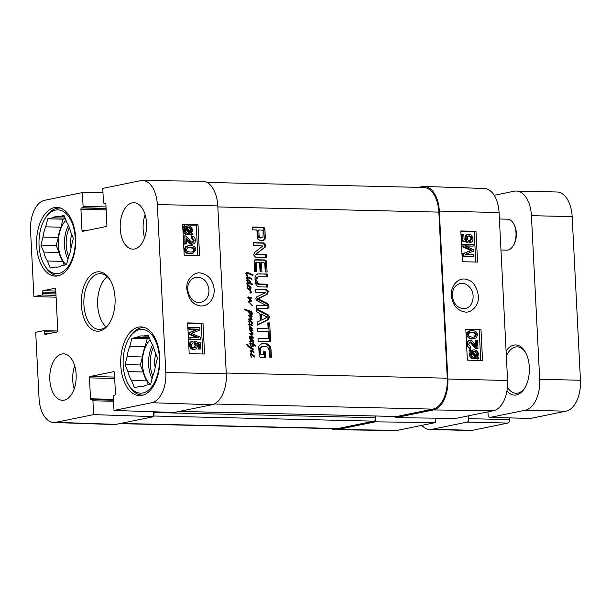 <?xml version="1.0" encoding="UTF-8"?>
<svg xmlns="http://www.w3.org/2000/svg" width="611" height="611" viewBox="0 0 611 611"><rect width="100%" height="100%" fill="white"/><g stroke="black" fill="none" stroke-linecap="round" stroke-linejoin="round"><path stroke-width="0.92" d="M53.768 422.507L113.852 424.553A27.877 15.855 -88.7 0 0 115.998 424.37L153.758 416.649L93.628 414.609L55.868 422.331A27.235 15.496 91.3 0 1 53.768 422.507A27.235 15.496 91.3 0 1 39.058 398.441L35.705 332.308L43.602 330.696A1.237 0.703 -88.7 0 1 43.694 330.688A1.237 0.703 -88.7 0 1 44.366 331.781L44.443 333.323A1.237 0.703 91.3 0 0 45.115 334.416A1.237 0.703 91.3 0 0 45.206 334.408L57.151 331.964A1.237 0.703 91.3 0 0 57.793 330.589L55.7 289.377A1.237 0.703 91.3 0 0 55.028 288.277A1.237 0.703 91.3 0 0 54.937 288.285L42.991 290.729A1.237 0.703 91.3 0 0 42.358 292.104L42.434 293.639A1.237 0.703 -88.7 0 1 41.792 295.014L33.903 296.633L30.55 230.5A27.235 15.496 91.3 0 1 44.626 200.293L82.378 192.572L102.976 192.832M165.833 372.504A27.235 15.496 91.3 0 1 151.757 402.718L114.005 410.439L174.135 412.478L211.887 404.757A27.877 15.855 -88.7 0 0 226.291 373.84L217.783 205.899A27.877 15.855 -88.7 0 0 202.539 181.261L142.424 180.497A27.235 15.496 91.3 0 1 157.325 204.57L165.833 372.504L226.291 373.84M104.13 203.318A1.237 0.703 -88.7 0 0 104.221 203.31L104.13 203.318A1.237 0.703 -88.7 0 1 103.45 202.226L102.755 188.402L140.515 180.68A27.235 15.496 91.3 0 1 142.424 180.497M56.097 297.183L33.903 296.633M104.221 203.31L105.1 203.135A1.237 0.703 91.3 0 1 105.191 203.127A1.237 0.703 91.3 0 1 105.863 204.219L106.917 225.131A1.237 0.703 91.3 0 1 106.283 226.505L82.745 231.325A1.237 0.703 91.3 0 1 82.653 231.332A1.237 0.703 91.3 0 1 81.981 230.232L80.927 209.321A1.237 0.703 91.3 0 1 81.561 207.946L82.439 207.763A1.237 0.703 -88.7 0 0 83.081 206.388L82.378 192.572M93.628 414.609L92.933 400.785A1.237 0.703 -88.7 0 0 92.253 399.686A1.237 0.703 -88.7 0 0 92.162 399.693L91.283 399.877A1.237 0.703 91.3 0 1 91.192 399.884A1.237 0.703 91.3 0 1 90.52 398.792L89.466 377.873A1.237 0.703 91.3 0 1 90.1 376.498L113.638 371.687A1.237 0.703 91.3 0 1 113.73 371.679A1.237 0.703 91.3 0 1 114.402 372.771L115.456 393.69A1.237 0.703 91.3 0 1 114.822 395.065L113.944 395.241A1.237 0.703 -88.7 0 0 113.302 396.615L114.005 410.439M153.514 411.776L153.758 416.649M107.185 276.592A27.877 15.855 -88.7 0 0 97.615 301.49A27.877 15.855 -88.7 0 0 106.009 326.809M120.23 228.629A23.233 13.213 91.3 0 1 133.939 202.707A23.233 13.213 91.3 0 1 146.609 226.238A23.233 13.213 91.3 0 1 132.854 249.158A23.233 13.213 91.3 0 1 120.23 228.629M49.812 379.767A23.233 13.213 91.3 0 1 63.529 353.853A23.233 13.213 91.3 0 1 76.192 377.384A23.233 13.213 91.3 0 1 62.437 400.297A23.233 13.213 91.3 0 1 49.812 379.767M36.637 245.729A34.376 19.56 91.3 0 1 56.93 207.366A34.376 19.56 91.3 0 1 75.68 242.2A34.376 19.56 91.3 0 1 55.326 276.111A34.376 19.56 91.3 0 1 36.637 245.729M120.764 365.256A34.376 19.56 91.3 0 1 141.057 326.9A34.376 19.56 91.3 0 1 159.807 361.727A34.376 19.56 91.3 0 1 139.453 395.638A34.376 19.56 91.3 0 1 120.764 365.256M115.051 298.053A29.733 16.917 -88.7 0 0 110.392 280.312A29.733 16.917 -88.7 0 0 86.64 280.357A29.733 16.917 -88.7 0 0 85.662 322.089A29.733 16.917 -88.7 0 0 109.384 323.242A29.733 16.917 -88.7 0 0 115.051 298.053M109.804 322.562A27.877 15.855 91.3 0 1 99.066 329.405A27.877 15.855 91.3 0 1 83.867 301.17A27.877 15.855 91.3 0 1 100.372 273.675A27.877 15.855 91.3 0 1 110.774 281.014M74.71 365.783A23.233 13.213 -88.7 0 0 72.732 380.309A23.233 13.213 -88.7 0 0 74.175 388.901M145.128 214.644A23.233 13.213 -88.7 0 0 143.15 229.163A23.233 13.213 -88.7 0 0 144.586 237.755M187.63 322.906L202.997 323.25L204.555 354.006L189.189 353.662L187.63 322.906M182.643 224.481L198.017 224.817L199.576 255.581L184.201 255.238L182.643 224.481M186.813 289.102C188.516 298.642 192.328 304.064 198.254 305.363C204.525 308.013 214.545 302.224 214.194 289.698C213.094 280.22 208.611 274.667 200.736 273.025C194.275 271.475 185.729 279.517 186.813 289.102M189.784 281.61C191.327 279.288 193.336 277.845 195.81 277.287C203.188 276.966 207.587 281.22 209 290.065C208.931 296.709 206.251 300.803 200.973 302.346C191.869 304.889 183.781 289.881 189.784 281.61M188.868 233.448L189.402 233.173L185.431 229.056L185.843 228.186L190.441 232.959L188.539 233.448C186.538 233.265 185.461 232.195 185.316 230.225L185.431 229.064M197.819 255.535L196.284 225.176L182.666 224.879M198.017 224.817L196.284 225.176M202.806 353.968L201.263 323.609L187.653 323.303M194.008 347.774L195.123 345.414L194.015 343.153L194.099 341.74L195.138 341.526L200.461 342.832L200.775 348.95L199.568 348.919L199.323 344.016L196.536 343.29L197.3 345.627C197.284 347.98 196.238 349.225 194.168 349.385L191.709 348.354L190.304 345.1C190.273 342.763 191.159 341.465 192.961 341.205L193.015 342.817M200.775 348.95L198.529 349.133L198.277 344.23L196.849 343.856M193.129 349.599L194.917 349.316L193.129 349.599L190.67 348.568L189.265 345.314C189.234 342.977 190.12 341.679 191.923 341.419M200.416 339.365L189.135 339.357L189.051 337.791L198.667 337.761L189.914 333.98L189.838 332.521L198.384 329.146L189.654 328.955L189.578 327.389L199.828 327.618L199.95 330.062L191.358 333.377L200.309 337.18L200.416 339.365L190.174 339.143L190.09 337.578M197.048 337.73L188.868 334.202L188.799 332.735L197.338 329.367L188.616 329.169L188.539 327.603L189.578 327.389M202.997 323.25L201.263 323.609M190.342 231.806L190.479 230.607C190.372 228.629 189.288 227.544 187.218 227.361L186.141 227.475M192.343 252.022L193.756 249.922L192.939 248.242L187.821 247.447M192.885 253.489L189.761 253.848C186.286 253.771 184.476 252.404 184.339 249.731L185.248 246.959L187.256 245.996L190.395 245.614C193.893 245.691 195.703 247.073 195.833 249.746L192.885 253.489L190.8 253.634C187.325 253.557 185.515 252.183 185.377 249.517L186.286 246.745L188.295 245.782M192.656 242.475L194.313 240.192L192.137 237.748L192.19 236.197C194.153 236.51 195.207 237.862 195.352 240.253C195.337 242.712 194.451 243.972 192.702 244.026C191.747 244.316 190.265 243.079 188.257 240.306L186.164 237.878L186.47 243.911L184.224 244.102L183.812 235.968L185.736 235.953L188.799 238.985C190.586 241.49 191.877 242.651 192.656 242.475L193.007 242.445M192.45 242.452L193.275 240.413L191.098 237.962L191.151 236.411L192.19 236.197M191.663 244.247L193.275 243.98L191.663 244.247C190.708 244.53 189.219 243.293 187.218 240.52L186.233 239.222M192.328 234.914L191.243 233.784L188.639 234.708C186.072 234.41 184.675 232.921 184.446 230.24L185.11 227.422L184.064 226.337L184.469 225.726L185.561 226.857L188.18 225.879C190.739 226.131 192.144 227.643 192.389 230.4L191.701 233.226L192.74 234.303L191.289 235.136L190.495 234.303M189.059 234.708L187.592 234.922C185.034 234.632 183.636 233.142 183.399 230.454L184.064 227.643L183.025 226.559L184.469 225.726M185.263 226.551L187.226 225.955M190.479 247.172L193.977 248.028L194.794 249.7L192.908 251.931L190.724 252.076C187.638 251.885 186.202 251.037 186.408 249.54L188.295 247.318L189.433 247.386M186.47 243.911L185.263 243.881L184.85 235.754M184.224 244.102L185.263 243.881M191.098 237.962L192.137 237.748M190.097 234.487L188.578 234.845M187.18 227.261L188.257 227.139C190.327 227.33 191.411 228.407 191.518 230.393L190.953 232.447L186.34 227.659L187.363 227.216M183.025 226.559L184.064 226.337M184.064 227.643L185.11 227.422M189.402 233.173L190.441 232.959M188.616 329.169L189.654 328.955M197.338 329.367L198.384 329.146M188.799 332.735L189.838 332.521M188.868 334.202L189.914 333.98M189.135 339.357L190.174 339.143M192.877 342.847L191.335 345.116C191.495 346.72 192.373 347.613 193.97 347.774L194.565 347.728M191.571 341.473L192.961 341.205M193.97 347.774C195.459 347.72 196.192 346.865 196.169 345.2L195.054 342.939L195.138 341.526M198.277 344.23L199.323 344.016M198.529 349.133L199.568 348.919M194.015 343.153L195.054 342.939M59.298 275.492A33.758 19.208 91.3 0 1 57.885 275.553A33.758 19.208 91.3 0 1 44.824 265.861L44.053 264.502A31.902 18.147 91.3 0 1 45.13 218.44A31.902 18.147 91.3 0 1 63.88 211.826A31.902 18.147 91.3 0 1 75.237 238.061A31.902 18.147 91.3 0 1 64.667 270.413A31.902 18.147 91.3 0 1 44.053 264.502M45.13 218.44L45.962 217.119A33.758 19.208 91.3 0 1 59.466 208.046A33.758 19.208 91.3 0 1 60.871 208.168M52.737 217.806A25.395 14.45 91.3 0 1 57.739 216.37A25.395 14.45 91.3 0 1 59.061 216.508L64.01 215.5L66.866 222.503A25.395 14.45 91.3 0 1 70.517 231.439L73.366 238.443L71.273 246.462A25.395 14.45 91.3 0 1 68.6 256.696L66.507 264.708L61.551 265.724A25.395 14.45 91.3 0 1 56.556 267.152A25.395 14.45 91.3 0 1 55.234 267.015L50.278 268.03L47.429 261.027A25.395 14.45 91.3 0 1 43.778 252.083L40.922 245.08L43.014 237.068A25.395 14.45 91.3 0 1 45.695 226.834L47.788 218.814L52.737 217.806L65.072 218.089M65.324 218.715L63.07 219.173L60.97 227.185L45.695 226.834M43.014 237.068L58.297 237.427A25.395 14.45 91.3 0 1 60.97 227.185M58.297 237.427L56.204 245.439L59.061 252.442L43.778 252.083M47.429 261.027L62.704 261.386A25.395 14.45 91.3 0 1 59.061 252.442M62.704 261.386L64.247 265.174M66.324 264.746A24.776 14.099 91.3 0 1 58.32 243.125A24.776 14.099 91.3 0 1 66.003 220.388M57.877 267.076L55.234 267.015M64.476 216.638L59.061 216.508M47.788 218.814L63.07 219.173M40.922 245.08L56.204 245.439M71.777 234.54A15.901 9.043 -88.7 0 0 70.54 244.133A15.901 9.043 -88.7 0 0 71.044 248.097M143.425 395.019A33.758 19.208 91.3 0 1 142.012 395.08A33.758 19.208 91.3 0 1 128.952 385.388L128.18 384.029A31.902 18.147 91.3 0 1 129.265 337.967A31.902 18.147 91.3 0 1 148.007 331.353A31.902 18.147 91.3 0 1 159.364 357.595A31.902 18.147 91.3 0 1 148.794 389.948A31.902 18.147 91.3 0 1 128.18 384.029M129.265 337.967L130.09 336.646A33.758 19.208 91.3 0 1 143.593 327.58A33.758 19.208 91.3 0 1 144.998 327.702M136.864 337.333A25.395 14.45 91.3 0 1 141.867 335.905A25.395 14.45 91.3 0 1 143.188 336.042L148.137 335.027L150.993 342.03A25.395 14.45 91.3 0 1 154.644 350.974L157.501 357.977L155.4 365.989A25.395 14.45 91.3 0 1 152.727 376.223L150.634 384.243L145.685 385.251A25.395 14.45 91.3 0 1 140.683 386.687A25.395 14.45 91.3 0 1 139.361 386.549L134.412 387.557L131.556 380.554A25.395 14.45 91.3 0 1 127.905 371.61L125.049 364.614L127.149 356.595A25.395 14.45 91.3 0 1 129.822 346.361L131.915 338.349L136.864 337.333L149.199 337.623M149.451 338.242L147.198 338.7L145.097 346.72L129.822 346.361M127.149 356.595L142.424 356.954A25.395 14.45 91.3 0 1 145.097 346.72M142.424 356.954L140.331 364.966L143.188 371.969L127.905 371.61M131.556 380.554L146.831 380.913A25.395 14.45 91.3 0 1 143.188 371.969M146.831 380.913L148.374 384.701M150.451 384.273A24.776 14.099 91.3 0 1 142.447 362.651A24.776 14.099 91.3 0 1 150.13 339.915M142.004 386.61L139.361 386.549M148.603 336.165L143.188 336.042M131.915 338.349L147.198 338.7M125.049 364.614L140.331 364.966M155.904 354.067A15.901 9.043 -88.7 0 0 154.667 363.66A15.901 9.043 -88.7 0 0 155.171 367.623M499.072 212.559A27.235 15.496 -88.7 0 0 484.355 188.494L424.278 186.447A27.877 15.855 91.3 0 1 439.332 211.078L447.84 379.019A27.877 15.855 91.3 0 1 433.436 409.935L395.676 417.657L455.745 418.428L493.505 410.707A27.235 15.496 -88.7 0 0 507.581 380.5L499.072 212.559L439.332 211.078M435.147 418.168L435.376 422.598L375.307 421.827L337.547 429.548A27.877 15.855 91.3 0 1 335.592 429.739A27.877 15.855 91.3 0 1 331.231 428.594M335.592 429.739L395.699 430.503A27.235 15.496 -88.7 0 0 397.616 430.32L435.376 422.598M418.581 187.356L422.125 186.63A27.877 15.855 91.3 0 1 424.278 186.447M395.623 416.481L395.676 417.657M375.307 421.827L375.215 420.024M477.565 262.096L462.374 261.722L460.816 230.966L476.007 231.34L477.565 262.096M482.553 360.528L467.362 360.146L465.803 329.39L480.994 329.764L482.553 360.528M478.39 295.9C476.71 286.36 472.937 280.938 467.079 279.617C460.877 276.951 450.987 282.717 451.338 295.235C452.43 304.713 456.868 310.289 464.658 311.946C471.05 313.504 479.467 305.477 478.39 295.9M469.447 287.002C475.992 293.624 473.296 307.409 465.277 308.555C458.013 308.861 453.683 304.591 452.277 295.747C452.346 289.102 454.981 285.016 460.175 283.489C463.612 282.87 466.697 284.039 469.447 287.002M476.359 355.717L476.473 354.556C476.32 352.593 475.259 351.508 473.281 351.325L472.998 351.325M480.994 329.764L465.826 329.795M480.75 360.482L479.215 330.123M475.763 262.058L474.228 231.699L460.839 231.37M469.309 242.636L470.378 242.422L470.187 240.833L471.982 238.519C471.822 236.908 470.951 236.022 469.37 235.846C467.904 235.899 467.178 236.755 467.209 238.42L468.309 240.681L468.225 242.093L462.962 240.772L462.657 234.662L463.841 234.693L464.093 239.596L466.842 240.329L466.094 237.985C466.101 235.64 467.132 234.387 469.179 234.242L471.608 235.273L472.998 238.534C473.029 240.871 472.158 242.162 470.378 242.422L469.309 242.636L469.118 241.047L470.913 238.733C470.753 237.121 469.882 236.236 468.309 236.06L468.797 235.892M468.225 242.093L467.155 242.307L461.901 240.986L461.588 234.876L462.657 234.662M465.773 240.543L465.024 238.198C465.032 235.854 466.063 234.609 468.11 234.456M473.731 256.238L462.535 256.208L462.412 253.756L470.898 250.464L462.053 246.638L461.939 244.453L463.008 244.24L473.135 244.492L473.212 246.057L464.742 245.851L473.395 249.647L473.472 251.113L465.032 254.459L473.647 254.672L473.731 256.238L463.604 255.994L463.482 253.542L471.967 250.25L463.123 246.424L463.008 244.24M473.212 246.057L465.322 246.103M476.007 231.34L474.228 231.699M474.625 357.519L475.457 357.114L471.532 352.99M473.922 337.157L475.358 335.034C475.564 333.522 474.121 332.659 471.028 332.453L469.447 332.499M466.01 333.491L468.889 331.002L472.013 330.658C475.495 330.742 477.313 332.14 477.458 334.851L476.542 337.654L474.495 338.639L472.425 338.792C468.927 338.7 467.11 337.303 466.972 334.591L469.958 330.788M474.495 338.639L471.356 339.006L466.147 336.142M477.993 348.812L477.107 348.606L474.037 345.521C472.234 342.977 470.944 341.793 470.165 341.977L468.507 344.276L470.691 346.765L470.638 348.339C468.668 348.018 467.606 346.643 467.461 344.214C467.476 341.725 468.362 340.449 470.119 340.396C471.073 340.106 472.563 341.366 474.579 344.184L476.672 346.651L476.359 340.533L477.573 340.564L477.993 348.812L476.038 348.82L472.967 345.734C471.173 343.191 469.882 342.007 469.095 342.191M470.638 348.339L469.569 348.56L466.644 345.963M466.491 342.947L468.492 340.655L470.119 340.396M475.534 345.467L475.297 340.747L476.359 340.533M475.633 358.604L473.647 358.894C471.112 358.634 469.722 357.122 469.477 354.365L470.157 351.539L469.133 350.462L469.538 349.851L470.607 349.629L471.684 350.767L473.304 349.927L471.738 350.279L474.251 349.851C476.786 350.149 478.169 351.646 478.398 354.327L477.741 357.145L478.78 358.229L478.375 358.848L477.29 357.71L474.709 358.68C472.181 358.42 470.791 356.908 470.546 354.151L471.226 351.325L470.195 350.248L470.607 349.629M478.375 358.848L477.306 359.062L476.534 358.245M472.349 337.211L468.836 336.333L468.018 334.629L469.935 332.376L472.097 332.231C475.19 332.437 476.633 333.3 476.427 334.82L474.503 337.073L472.349 337.211M476.038 348.82L477.107 348.606M472.471 351.6L474.35 351.111C476.328 351.294 477.39 352.371 477.542 354.342L477.015 356.381L472.471 351.6M475.282 357.389L474.632 357.42C472.586 357.229 471.516 356.144 471.409 354.166L471.959 352.104L476.527 356.9L475.495 357.351M469.133 350.462L470.195 350.248M470.157 351.539L471.226 351.325M475.457 357.114L476.527 356.9M476.381 355.709L477.428 355.495M462.535 256.208L463.604 255.994M462.053 246.638L463.123 246.424M470.898 250.464L471.967 250.25M462.412 253.756L463.482 253.542M469.118 241.047L470.31 240.81M467.384 234.517L469.179 234.242M461.901 240.986L462.962 240.772M250.556 342.32L250.029 341.503L250.808 340.541L249.708 338.517L250.38 338.066L251.633 338.341L253.695 341.053L252.985 341.328L252.404 340.526L253.298 340.991L252.969 340.449L250.434 338.586L250.082 338.891L250.731 339.915L253.466 341.923L251.083 341.182L250.373 341.496L250.609 342.32M251.083 341.182L250.052 341.557M253.282 341.541L252.442 341.717M251.801 340.801L251.045 341.182M250.289 340.747L250.747 341.022M250.731 339.915L250.319 340.006M250.434 338.586L249.716 338.731M253.298 340.991L252.725 341.106M253.206 340.907L252.649 341.022M253.061 340.9L252.626 340.991M253.405 341.442L253.695 341.053L252.855 341.228M253.68 340.778L253.252 340.869M251.633 338.341L250.77 338.693M249.326 338.288L250.579 338.555M249.708 338.517L250.044 338.135M251.885 279.372L251.358 279.41L251.572 278.532L251.885 279.372L251.449 279.456M251.824 279.143L251.335 279.242M251.808 278.731L251.35 278.822M247.608 277.341L249.723 277.531L250.502 278.013L250.357 278.769L247.478 277.608L249.448 278.226M250.586 278.288L249.899 278.433M250.502 278.013L249.54 278.211M249.723 277.531L248.669 277.745M247.195 277.623L248.303 279.815L246.928 278.631L246.623 277.646L247.157 276.943L247.478 277.608L246.638 277.738M247.157 276.943L246.294 273.323L247.211 272.292L253.153 274.927L252.885 275.523L247.379 273.14L246.806 273.369L247.547 276.959L246.905 276.997M247.6 278.769L247.142 278.86M247.218 278.196L246.775 278.28M247.134 275.011L246.645 275.11M247.379 273.14L246.302 273.468M246.325 273.354L245.752 273.583M253.153 274.927L251.854 274.79L252.908 274.576M252.618 274.431L251.854 274.79M252.267 274.354L251.213 274.568L248.7 273.323L249.754 273.109M246.157 272.506L248.7 273.323M246.447 272.804L247.211 272.292L246.638 272.407M253.374 346.277L251.808 346.59M253.313 345.681L253.328 346.284L252.007 346.59L250.915 347.667L253.603 349.141L253.588 349.927L249.219 347.399L247.547 345.918L246.737 344.26L250.373 347.201L252.129 345.872L253.504 345.643L253.229 344.757L250.793 343.634L250.938 345.872L250.029 344.268L250.151 343.275L250.915 342.97L253.114 343.894L253.023 342.381L253.672 344.253L255.711 345.421L255.65 346.109L253.756 345.078L253.741 345.635L250.716 346.895M253.756 345.078L253.298 345.177M255.841 345.681L254.894 345.872M255.711 345.421L254.787 345.895M254.13 345.406L254.657 345.635M253.672 344.253L252.794 344.436M252.496 343.71L252.618 344.467M253.55 343.497L253.061 343.596M253.313 342.802L252.725 342.924M253.114 343.894L252.236 344.077M252.435 343.481L251.381 343.703L252.06 344.115M249.861 343.183L251.381 343.703M250.724 345.07L250.304 345.154M250.51 344.451L250.09 344.543M250.441 344.039L249.998 344.13M251.075 346.086L252.259 345.895M250.373 347.201L249.128 347.323M248.494 346.063L247.837 346.193M253.756 349.553L253.099 349.691M253.603 349.141L252.587 349.347M250.915 347.667L249.983 347.85M250.205 347.239L249.891 347.804M252.007 346.59L250.961 346.804M249.105 324.097L250.861 324.128L252.572 325.128L252.328 325.579L249.372 324.594L249.891 325.877L252.786 328.733L250.189 327.756L250.67 329.352L250.09 329.153L249.509 327.847L250.205 327.022L248.876 324.342L249.372 323.937M250.273 329.382L252.87 330.039L252.962 330.765L252.412 330.956L250.533 330.314L253.183 333.973L252.633 334.454L250.495 333.805L253.091 337.066L253.282 338.219L249.594 337.364L249.25 336.806L250.731 336.493L252.847 337.455L249.952 333.858L249.632 333.026L252.465 333.591L249.479 329.757L249.456 329.115L250.273 329.382L249.41 329.558M250.281 328.741L249.876 328.825M250.105 328.374L249.662 328.466M250.189 327.756L249.532 328.031M250.136 327.771L249.517 327.893M252.839 328.336L252.038 328.504M251.595 327.412L250.762 327.771M249.67 326.969L250.541 327.626M250.724 326.755L250.105 326.885M249.891 325.877L249.425 325.976M249.563 325.304L249.143 325.388M249.838 324.517L248.937 324.678M252.572 325.128L251.877 325.273M250.861 324.128L249.807 324.342L250.403 324.594M249.227 324.212L249.807 324.342M249.96 324.189L248.983 324.395M250.036 324.174L248.776 324.319M249.83 324.105L248.914 324.288M249.784 324.051L248.983 324.212M249.67 323.983L248.83 321.76L248.898 320.844L249.83 320.179L249.387 320.271M248.876 324.342L249.93 323.899L249.074 322.7M250.594 329.558L249.219 329.596M251.564 333.537L252.465 333.591M249.685 333.407L250.51 333.751M252.847 337.455L251.793 337.669L250.739 337.165L251.793 336.951M250.731 336.493L249.678 336.707L250.739 337.165M249.273 336.669L249.678 336.707M253.45 337.845L252.458 338.051M252.038 337.28L252.396 338.066M253.091 337.066L252.664 337.157M252.496 336.142L251.938 336.256M250.655 334.087L250.189 334.179M250.495 333.805L249.991 333.911M252.633 334.454L251.579 334.675M251.892 333.759L252.129 334.186M251.961 332.101L251.373 332.224M250.533 330.314L249.945 330.429M252.87 330.039L251.281 330.436L251.816 330.253L251.908 330.979M249.548 329.741L251.816 330.253M251.045 321.623L252.259 323.166L250.991 321.432L250.594 321.714M250.991 321.432L250.533 321.523M252.259 323.166L251.64 323.288M251.617 322.493L251.09 322.6M249.242 320.34L249.83 320.179L252.786 322.829L252.801 323.685L252.236 323.799L250.243 320.928L249.441 320.859L248.876 321.951M249.25 321.867L249.418 322.631M249.777 320.729L248.876 320.974M249.693 320.744L248.883 320.912M252.847 323.227L251.732 323.043M252.786 322.829L252.267 322.936M249.051 320.523L249.571 320.775M248.57 282.61L249.739 282.847L250.197 282.114L249.074 281.091L247.111 280.548L248.57 282.61L247.898 282.748L246.668 280.709L247.035 279.838M247.065 280.77L246.684 280.846M247.394 280.502L246.661 280.64M249.739 282.847L248.035 282.946L249.089 282.725M247.516 282.824L248.035 282.946M246.691 280.174L247.318 279.777L249.242 280.441L250.724 282.145L250.197 282.992L252.626 284.252L252.45 284.68L248.509 283.336L247.776 283.557L247.99 284.642L247.539 284.734M247.99 284.642L247.577 284.795L247.256 283.909L247.921 282.733M247.722 284.138L247.31 284.222M247.669 283.932L247.272 284.016M248.509 283.336L247.264 283.664M247.455 283.55L246.722 283.771M252.626 284.252L251.396 284.894M252.488 283.962L251.572 284.474M251.824 283.634L250.77 283.848L251.434 284.176M250.197 282.992L249.143 283.206L250.77 283.848M250.38 282.878L249.143 283.206M249.67 282.358L249.326 283.092M250.724 282.145L250.105 282.274M250.342 281.343L249.601 281.495M249.868 280.907L249.005 281.083M249.242 280.441L246.852 280.128L247.906 279.914M246.264 279.991L246.852 280.128M248.035 284.695L250.991 287.346L251.006 288.201L250.441 288.316L247.913 285.261L248.54 285.474L248.035 284.695L247.088 285.429M249.25 286.139L250.464 287.682L249.196 285.948L248.792 286.231M249.196 285.948L248.73 286.04M250.464 287.682L249.846 287.804M249.815 287.01L249.296 287.117M251.052 287.743L249.937 287.567M250.991 287.346L250.472 287.453M247.142 288.919L248.234 288.697L248.051 288.201L250.487 289.194L249.433 289.408L247.86 288.774M250.571 289.148L250.709 289.973L249.968 289.698L251.465 292.211L251.06 293.028L250.426 292.875L251.129 292.394L249.853 290.179L247.241 288.445L247.356 287.918L248.234 288.697M248.035 288.621L247.44 288.743M247.99 288.568L247.379 288.69M247.875 288.499L247.31 288.613M247.913 285.261L247.402 286.315L248.051 288.201L247.218 288.109M251.427 292.814L250.716 292.959M250.411 292.425L250.373 293.028M250.922 290.874L250.449 290.973M249.968 289.698L249.479 289.797M250.823 289.377L249.769 289.591L249.655 290.187M247.623 288.025L247.035 286.276L247.577 284.795M247.638 285.375L247.073 285.49M252.083 319.393L251.717 319.95L249.708 319.454L248.845 319.828L248.883 319.095L249.762 318.789L251.434 319.202L248.876 315.635L252.038 316.498L251.816 317.216L249.754 316.429L252.083 319.393L250.663 320.164M251.174 317.941L250.571 318.064M250.09 316.781L249.448 316.91M249.754 316.429L249.158 316.551M252.152 316.796L251.213 316.987M252.038 316.498L251.098 317.01M250.693 316.055L249.639 316.269L250.984 316.712M248.31 315.704L249.639 316.269M251.411 319.217L248.708 319.003M249.708 319.454L248.845 319.828M252.725 354.831L253.947 356.373L252.671 354.64L252.274 354.922M252.671 354.64L252.213 354.731M253.947 356.373L253.328 356.496M253.298 355.701L252.778 355.808M251.572 353.632L254.466 356.037L254.207 357.068L251.457 353.937L250.884 355.006L251.35 357.191L250.51 354.968L250.922 353.548L251.572 353.632L250.686 353.815M251.457 353.937L250.556 354.181M251.381 353.952L250.563 354.12M254.535 356.434L253.489 356.648M253.412 356.259L253.481 356.656M254.466 356.037L253.947 356.144M250.846 353.777L251.251 353.983M250.93 351.363L250.518 351.447L250.602 350.584L251.671 349.935L254.153 352.043L253.664 352.738L253.023 351.409L251.274 350.645L251.205 353.372M251.541 353.303L250.518 351.44M251.274 350.645L250.556 350.798M254.153 352.043L253.611 352.15M250.838 350.233L251.74 350.661M252.48 305.599L248.677 302.086L249.151 300.551L250.334 300.268L247.829 297.748L248.051 296.862L251.625 297.702L251.19 298.26L248.478 297.649L251.488 300.536L251.373 301.414L249.624 301.162L249.028 301.719L252.076 305.683M250.907 303.774L250.189 303.927M249.273 302.071L248.73 302.178M249.028 301.719L248.624 301.803M249.624 301.162L248.624 301.368M251.587 301.162L250.93 301.292M251.595 300.971L250.533 301.376M251.488 300.536L250.434 300.757L250.541 301.185M249.991 300.337L250.434 300.757M249.433 298.733L248.776 298.871M248.937 298.221L248.28 298.359M248.478 297.649L247.845 297.778M251.625 297.702L250.495 298.298M251.488 297.442L250.571 297.916M247.806 297.137L250.434 297.656M248.906 311.526L251.236 315.001L251.793 313.26L250.686 311.114L251.35 311.014L252.297 313.115L252.007 315.314L251.22 315.811L249.395 313.733L248.463 311.427L244.484 309.632L244.599 309.051L250.563 311.289L250.831 312.274L248.524 311.602M250.907 311.534L249.853 311.747L249.823 312.282M250.563 311.289L249.509 311.503L249.853 311.747M250.159 311.228L249.509 311.503M249.296 310.946L248.242 311.159L249.105 311.442M249.036 310.854L248.242 311.159M248.807 310.609L247.982 311.068M247.829 310.434L246.775 310.648L247.753 310.823M246.897 309.998L245.843 310.212L246.775 310.648M245.859 309.456L244.805 309.67L245.843 310.212M245.729 309.471L244.805 309.67M244.117 309.464L244.675 309.685M252.007 315.314L250.838 315.65M251.106 315.024L250.953 315.528M252.297 313.115L251.778 313.222M250.686 311.114L251.35 311.014L250.709 311.144M251.236 315.001L250.403 315.169M250.93 314.856L250.258 314.993M250.678 314.696L250.113 314.81M396.409 416.473A3.101 1.764 -88.7 0 0 396.631 416.503A3.101 1.764 -88.7 0 0 396.86 416.488L432.863 409.118A27.877 15.855 -88.7 0 0 447.267 378.201L438.851 212.109A27.877 15.855 -88.7 0 0 423.698 187.478L206.9 182.406M257.491 273.995L267.198 273.995L267.343 276.829L258.468 276.73L257.437 277.333L256.78 280.281L257.735 283.298L258.858 283.955L267.717 284.245L267.862 287.078L259.767 286.895L258.132 286.62L256.505 285.505L255.23 282.809L254.97 277.684L255.978 275.042L257.957 273.888M270.474 338.616L270.62 341.457L258.14 341.167L257.995 338.326L270.474 338.616L269.42 338.83L269.55 341.427M256.498 308.792L267.992 314.734L269.535 317.246L268.244 319.683L257.323 325.113L257.17 322.112L260.248 320.645L259.874 313.39L256.651 311.778L256.498 308.792M256.796 254L256.933 254.428L266.22 254.65L266.358 257.407L255.497 257.147L253.626 254.871L254.55 252.465L262.829 245.973L253.29 245.439L253.145 242.689L264.074 242.941L265.884 245.286L265.678 246.821L255.65 254.397L265.166 254.863L265.296 257.376M259.591 262.654L256.192 262.791L256.49 271.811L254.619 271.765L254.13 261.042L254.428 260.255L255.864 259.728L264.708 259.935L266.029 260.485L266.61 262.302L267.099 271.971L265.227 271.933L264.815 263.784L264.12 262.761L261.462 262.699L261.92 271.635L260.049 271.59L259.591 262.654M256.666 262.585L255.138 263.013L255.429 271.788M260.63 240.681L258.002 239.344L257.277 237.03L256.918 229.965L252.496 229.858L252.358 227.025L263.326 227.277L264.372 227.819L264.953 229.53L265.289 238.145L264.716 239.672L263.204 240.612L260.63 240.681M266.358 305.531L257.452 300.94L256.315 300.177L255.849 298.748L256.673 296.9L265.754 292.616L255.658 292.203L255.513 289.362L266.495 289.622L267.969 290.706L267.87 293.906L258.216 298.81L267.228 303.308L268.619 304.507L268.962 305.996C269.1 307.463 268.596 308.265 267.45 308.402L256.467 308.143L256.322 305.294L266.358 305.531L256.33 305.546M268.55 337.509L268.252 331.613L257.643 331.368L257.498 328.527L268.107 328.771L267.809 322.898L269.68 322.944L270.421 337.555L268.55 337.509M261.645 343.703L267.534 343.924L270.085 346.04L271.04 349.706L271.414 357.191L269.543 357.152L269.207 350.454L267.679 347.086L264.632 346.384L261.982 346.735L260.63 348.133L260.637 353.654L261.195 354.441L263.677 354.525L263.532 351.715L265.296 351.76L265.586 357.404L260.553 357.282L259.301 356.702L258.72 346.681L259.331 345.314L262.088 343.603M260.866 354.22L259.812 354.433L260.301 354.685L263.677 354.525M260.668 353.845L259.614 354.059L259.812 354.433M260.637 353.654L259.614 354.059M260.439 349.775L259.392 349.988L259.583 353.868M260.63 348.133L259.576 348.346L259.392 349.988M261.6 346.926L260.546 347.14L259.576 348.346M261.982 346.735L260.546 347.14M262.577 346.559L260.928 346.949M271.04 349.706L269.986 349.927L270.352 357.168M270.085 346.04L269.031 346.261L269.986 349.927M267.534 343.924L266.48 344.138L269.031 346.261M265.984 343.565L264.937 343.779L266.48 344.138M263.043 343.474L264.937 343.779M261.546 343.733L261.989 343.688M265.296 351.76L264.242 351.974L264.517 357.382M263.547 351.959L264.242 351.974M261.355 354.472L260.301 354.685M261.195 354.441L260.141 354.663M269.68 322.944L268.626 323.158L269.352 337.532M267.824 323.135L268.626 323.158M268.107 328.771L257.506 328.764M268.962 305.996L267.908 306.21C268.046 307.677 267.542 308.479 266.396 308.616M268.619 304.507L267.565 304.729L267.908 306.21M267.228 303.308L266.175 303.53L267.565 304.729M258.697 299.23L257.643 299.443L266.175 303.53M258.216 298.81L257.162 299.023L257.643 299.443M258.659 298.405L257.162 299.023M267.87 293.906L257.605 298.619M268.26 292.089L267.206 292.302L266.816 294.12M268.244 291.859L267.206 292.302M267.969 290.706L266.915 290.92L267.19 292.073M266.495 289.622L265.441 289.835L266.915 290.92M255.528 289.606L265.441 289.835M263.142 230.828L262.363 230.095L258.789 230.011L259.087 235.884L258.033 236.098L258.568 237.488L260.309 238.023L263.036 237.312L263.142 230.828M259.087 235.884L259.622 237.274L261.363 237.809L260.309 238.023M261.363 237.809L262.264 237.748M261.157 237.801L260.103 238.015M260.95 237.778L259.896 237.992M260.477 237.702L259.423 237.916M259.622 237.274L258.568 237.488M259.163 236.381L258.109 236.594M258.789 230.011L257.735 230.225L258.033 236.098M264.716 239.672L262.15 240.826M265.289 238.145L264.235 238.359L263.662 239.886M264.953 229.53L263.899 229.751L264.235 238.359M264.807 228.667L263.753 228.888L263.899 229.751M264.372 227.819L263.318 228.033L263.753 228.888M263.677 227.353L262.623 227.567L263.318 228.033M263.326 227.277L262.623 227.567M252.366 227.261L262.272 227.498M261.462 262.699L260.408 262.913L260.851 271.605M266.48 261.378L265.434 261.592L266.029 271.948M266.029 260.485L264.975 260.698L265.434 261.592M264.708 259.935L263.654 260.156L264.975 260.698M254.069 260.011L263.654 260.156M256.085 263.761L255.031 263.975M255.612 262.799L255.138 263.013L255.612 262.799M256.704 254.184L255.65 254.397M256.887 253.916L255.742 254.214M265.021 247.646L263.967 247.867L255.833 254.13M265.678 246.821L263.967 247.867M265.884 245.286L264.83 245.5L264.624 247.043M264.074 242.941L263.02 243.155L264.83 245.5M253.16 242.926L263.02 243.155M266.22 254.65L265.166 254.863M256.933 254.428L255.879 254.65M256.834 254.405L255.78 254.627M261.89 319.943L267.335 317.193L261.592 314.153L261.89 319.943L260.836 320.164L260.538 314.367L261.592 314.153M256.536 309.571L266.938 314.948L268.481 317.46L267.19 319.897L257.307 324.808M267.992 314.734L266.938 314.948M268.244 319.683L267.19 319.897M269.535 317.246L268.481 317.46M258.002 338.563L269.42 338.83M257.437 277.333L256.383 277.547L255.795 278.998L255.948 282.015L256.681 283.512L258.369 284.245L266.663 284.459L266.801 287.055M258.468 276.73L256.383 277.547M267.198 273.995L266.144 274.209L266.281 276.806M259.11 273.804L266.144 274.209M257.399 274.034L258.056 274.018M267.717 284.245L266.663 284.459M258.858 283.955L257.804 284.168M257.735 283.298L256.681 283.512M257.002 281.801L255.948 282.015M256.78 280.281L255.726 280.495M256.849 278.784L255.795 278.998M119.55 423.644L335.974 428.708A27.877 15.855 -88.7 0 0 338.028 428.517L374.031 421.155A3.101 1.764 -88.7 0 0 375.635 417.718L375.544 416.015M154.048 411.799L154.087 412.54A3.101 1.764 91.3 0 1 153.667 414.846M494.207 195.306L514.21 191.212A27.877 15.855 91.3 0 1 516.264 191.029A27.877 15.855 91.3 0 1 531.417 215.668L539.704 379.301A27.877 15.855 91.3 0 1 525.3 410.21L490.007 417.435A3.101 1.764 91.3 0 1 489.778 417.458A3.101 1.764 91.3 0 1 488.09 414.716L487.945 411.845M468.629 415.793L468.774 418.672A3.101 1.764 91.3 0 1 467.171 422.102L431.87 429.327A27.877 15.855 91.3 0 1 429.816 429.51A27.877 15.855 91.3 0 1 421.781 425.378M506.939 391.009A25.089 14.274 -88.7 0 0 524.551 388.375A25.089 14.274 -88.7 0 0 529.332 367.127A25.089 14.274 -88.7 0 0 525.399 352.15A25.089 14.274 -88.7 0 0 506.084 351.035M530.295 418.375A3.101 1.764 -88.7 0 0 530.516 418.405A3.101 1.764 -88.7 0 0 530.745 418.39L566.046 411.165A27.877 15.855 -88.7 0 0 580.45 380.248L572.163 216.615A27.877 15.855 -88.7 0 0 557.011 191.984L516.264 191.029M429.816 429.51L470.562 430.465A27.877 15.855 -88.7 0 0 472.616 430.281L507.917 423.056A3.101 1.764 -88.7 0 0 509.521 419.62L509.429 417.916M506.336 356.007A23.233 13.213 91.3 0 1 517.173 346.849A23.233 13.213 91.3 0 1 525.781 352.86M524.964 387.687A23.233 13.213 91.3 0 1 516.089 393.293A23.233 13.213 91.3 0 1 507.443 387.214M500.967 250.021L506.87 250.159A15.489 8.814 -88.7 0 0 513.064 245.996L513.614 245.118A14.244 8.103 -88.7 0 0 516.356 233.723A14.244 8.103 -88.7 0 0 514.095 224.543L513.584 223.634A15.489 8.814 -88.7 0 0 507.596 219.196L499.393 218.998M513.064 245.996A15.489 8.814 -88.7 0 0 516.035 233.616A15.489 8.814 -88.7 0 0 513.584 223.634M115.998 424.37L55.868 422.331M211.887 404.757L151.757 402.718M217.783 205.899L157.325 204.57M106.001 206.93L83.081 206.388M106.07 208.32L82.439 207.763M106.077 208.519L81.561 207.946M106.146 209.909L80.927 209.321M87.434 230.362L81.981 230.232M113.539 401.267L92.933 400.785M113.44 399.327L90.52 398.792M114.685 378.461L89.466 377.873M113.486 400.197L92.345 399.701M114.616 377.071L90.1 376.498M55.784 291.027L42.991 290.729M55.853 292.417L42.358 292.104M55.937 293.96L42.434 293.639M56.006 295.35L41.792 295.014M43.694 330.688L57.77 331.017L43.778 330.704M56.632 332.071L44.366 331.781M49.896 333.446L44.443 333.323M185.248 246.959L186.286 246.745M184.339 249.731L185.377 249.517M189.761 253.848L190.8 253.634M193.756 249.922L194.794 249.7M192.939 248.242L193.977 248.028M187.218 240.52L188.257 240.306M193.275 240.413L194.313 240.192M183.529 228.888L184.568 228.667M183.399 230.454L184.446 230.24M187.592 234.922L188.639 234.708M190.479 230.607L191.518 230.393M187.218 227.361L188.257 227.139M189.265 345.314L190.304 345.1M190.67 348.568L191.709 348.354M195.123 345.414L196.169 345.2M67.958 259.156A24.776 14.099 91.3 0 1 68.463 225.421M68.669 256.536A23.539 13.389 91.3 0 1 69.349 227.552M152.086 378.683A24.776 14.099 91.3 0 1 152.59 344.948M152.796 376.063A23.539 13.389 91.3 0 1 153.476 347.079M447.84 379.019L507.581 380.5M433.436 409.935L493.505 410.707M337.547 429.548L397.616 430.32M466.078 334.767L466.972 334.591M471.356 339.006L472.425 338.792M475.358 335.034L476.427 334.82M471.028 332.453L472.097 332.231M466.567 344.398L467.461 344.214M472.967 345.734L474.037 345.521M469.477 354.365L470.546 354.151M473.647 358.894L474.709 358.68M476.473 354.556L477.542 354.342M473.281 351.325L474.35 351.111M469.248 249.769L470.317 249.555M469.431 251.022L470.501 250.808M465.024 238.198L466.094 237.985M470.913 238.733L471.982 238.519M247.111 278.005L246.714 278.081M250.838 333.224L249.784 333.446M250.327 336.447L249.372 336.646M251.533 335.042L251.006 335.149M250.9 329.665L249.846 329.887M249.303 282.748L248.249 282.962M250.594 318.957L249.54 319.179M249.8 297.091L248.746 297.305M249.739 311.06L248.685 311.274M246.37 309.746L245.316 309.96M245.171 309.25L244.484 309.387M226.253 373.038L447.267 378.201M217.837 206.946L438.851 212.109M264.418 343.466L263.364 343.68M266.793 294.701L265.739 294.914M268.191 291.531L267.137 291.745M265.327 237.366L264.273 237.58M265.311 236.701L264.257 236.915M266.61 262.302L265.556 262.516M255.864 259.728L254.81 259.942M259.95 284.062L258.896 284.275M259.423 284.031L258.369 284.245M214.14 404.008L432.863 409.118M179.405 411.402L396.86 416.488M154.087 412.54L375.635 417.718M153.728 416.007L374.031 421.155M120.573 423.431L338.028 428.517M572.163 216.615L531.417 215.668M539.704 379.301L580.45 380.248M525.3 410.21L566.046 411.165M490.007 417.435L530.745 418.39M468.774 418.672L509.521 419.62M467.171 422.102L507.917 423.056M431.87 429.327L472.616 430.281M113.478 400.182L92.253 399.686M57.885 275.553L59.03 275.576M59.466 208.046L60.611 208.076M142.012 395.08L143.165 395.103M143.593 327.58L144.738 327.603M249.723 341.419L250.777 341.205M252.114 341.129L253.168 340.915M246.05 273.346L247.104 273.132M249.609 343.863L250.663 343.649M249.105 327.977L250.159 327.763M248.509 324.747L249.563 324.533M248.944 324.403L249.998 324.189M251.258 333.889L252.312 333.667M251.434 330.406L252.488 330.192M248.677 320.958L249.731 320.737M246.172 280.732L247.226 280.518M247.15 283.58L248.203 283.367M249.868 292.745L250.915 292.532M248.356 319.706L249.41 319.492M250.357 354.166L251.411 353.945M265.136 305.821L266.19 305.607M255.421 262.814L256.475 262.6M396.631 416.503L179.29 411.424M489.778 417.458L530.516 418.405"/></g></svg>
